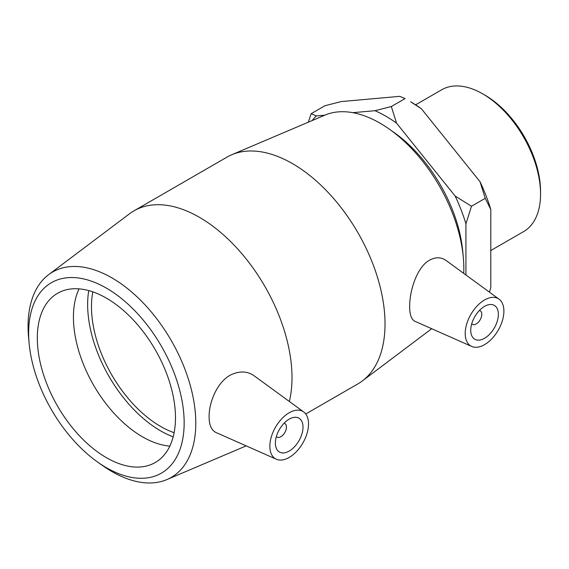 <?xml version="1.0" encoding="UTF-8"?>
<svg xmlns="http://www.w3.org/2000/svg" width="569" height="569" viewBox="0 0 569 569"><rect width="100%" height="100%" fill="white"/><g stroke="black" fill="none" stroke-linecap="round" stroke-linejoin="round"><path stroke-width="0.85" d="M324.821 115.18L316.378 115.934L311.151 113.686L324.913 105.742L341.251 101.574L399.851 96.339L405.078 98.586L391.316 106.531L374.985 110.699L352.808 112.676M311.151 113.686L308.327 122.193M465.933 274.983L465.933 223.837L471.481 206.255L485.243 198.311L490.798 209.477L490.798 287.615L489.475 292.167M421.416 108.786A123.053 71.047 -120 0 0 410.633 101.794L421.416 108.786L480.016 181.696L485.243 198.311M471.481 206.255L455.15 196.049L396.543 123.146L391.316 106.531M490.798 209.477A123.053 71.047 -120 0 0 480.016 181.696M312.132 120.578A123.053 71.047 60 0 1 316.378 115.934M374.985 110.699A123.053 71.047 60 0 1 396.543 123.146M455.15 196.049A123.053 71.047 60 0 1 465.933 223.837M97.804 462.184L102.655 465.606A118.601 68.472 -120 0 0 166.909 479.582A118.601 68.472 -120 0 0 195.786 423.137A118.601 68.472 -120 0 0 141.276 300.951A118.601 68.472 -120 0 0 48.607 274.678A118.601 68.472 -120 0 0 28.578 337.31L29.119 343.221A109.966 63.486 60 0 1 102.093 285.78A109.966 63.486 60 0 1 184.157 422.803A109.966 63.486 60 0 1 97.804 462.184A109.966 63.486 60 0 1 29.119 343.221M289.351 401.486A130.913 75.585 -120 0 0 291.997 377.645A130.913 75.585 -120 0 0 234.855 245.9A130.913 75.585 -120 0 0 133.978 210.829A130.913 75.585 -120 0 0 129.533 213.773L48.607 274.678M276.385 459.24L216.071 432.547C211.462 430.32 209.136 425.086 209.1 416.842C208.866 402.468 217.365 381.28 231.327 374.637C239.89 370.782 247.472 371.152 254.08 375.746L303.682 411.949A27.355 15.79 120 0 0 282.345 418.165A27.355 15.79 120 0 0 269.848 446.274A27.355 15.79 120 0 0 276.385 459.24A27.355 15.79 120 0 0 297.139 450.876A27.355 15.79 120 0 0 308.533 423.941A27.355 15.79 120 0 0 303.682 411.949M175.48 417.795A97.697 56.402 -120 0 0 132.84 319.479A97.697 56.402 -120 0 0 57.554 293.305A97.697 56.402 -120 0 0 57.554 406.117A97.697 56.402 -120 0 0 155.245 462.519A97.697 56.402 -120 0 0 175.48 417.795M463.308 257.387L462.768 251.47A109.966 63.486 -120 0 0 394.089 132.513L389.232 129.085A118.601 68.472 60 0 1 463.308 257.387A118.601 68.472 60 0 1 463.82 268.39A118.601 68.472 60 0 1 463.707 273.362M305.738 413.99L357.915 383.869A130.913 75.585 -120 0 0 362.353 380.924A130.913 75.585 -120 0 0 385.028 323.939A130.913 75.585 -120 0 0 330.874 195.416A130.913 75.585 -120 0 0 231.768 154.74L324.984 115.109A118.601 68.472 60 0 1 389.232 129.085M231.768 154.74A130.913 75.585 -120 0 0 227.003 157.122L133.978 210.829M471.744 346.45L414.929 321.3C411.451 319.614 409.694 314.707 409.659 306.577C409.538 291.413 416.451 268.426 428.443 260.837C434.865 256.932 440.712 256.797 445.982 260.424L499.049 299.159A27.355 15.79 -60 0 1 503.892 311.151A27.355 15.79 -60 0 1 492.498 338.086A27.355 15.79 -60 0 1 471.744 346.45A27.355 15.79 -60 0 1 465.207 333.484A27.355 15.79 -60 0 1 477.704 305.375A27.355 15.79 -60 0 1 499.049 299.159M540.55 194.121L540.55 191.447A78.614 45.385 -120 0 0 484.966 95.165L482.647 93.828A81.886 47.277 60 0 1 540.55 194.121A81.886 47.277 60 0 1 523.587 231.604L490.798 250.538M415.619 104.831L441.7 89.774A81.886 47.277 60 0 1 482.647 93.828M284.052 423.258A7.817 4.509 -60 0 1 284.806 423.549A7.817 4.509 -60 0 1 286.427 427.127A7.817 4.509 -60 0 1 283.013 434.993A7.817 4.509 -60 0 1 276.989 437.084A7.817 4.509 -60 0 1 276.363 436.579M303.007 427.127A19.538 11.28 -60 0 1 294.479 446.793A19.538 11.28 -60 0 1 279.422 452.028A19.538 11.28 -60 0 1 279.422 429.467A19.538 11.28 -60 0 1 298.96 418.187A19.538 11.28 -60 0 1 303.007 427.127M479.411 310.468A7.817 4.509 -60 0 1 480.165 310.759A7.817 4.509 -60 0 1 480.165 319.785A7.817 4.509 -60 0 1 472.348 324.294A7.817 4.509 -60 0 1 471.722 323.789M470.734 330.29A19.538 11.28 -60 0 1 479.262 310.631A19.538 11.28 -60 0 1 494.319 305.397A19.538 11.28 -60 0 1 494.319 327.957A19.538 11.28 -60 0 1 474.781 339.238A19.538 11.28 -60 0 1 470.734 330.29M79.063 288.874A97.697 56.402 -120 0 0 93.657 385.27A97.697 56.402 -120 0 0 169.839 446.103M88.743 290.603A103.124 59.539 -120 0 0 173.189 436.857M92.825 291.861A97.697 56.402 -120 0 0 174.135 432.696M166.909 479.582L246.192 445.876M431.707 328.733L362.353 380.924M276.328 436.7L276.989 437.084M284.144 423.165L284.806 423.549M480.165 310.759L479.503 310.375M472.348 324.294L471.687 323.91"/></g></svg>
